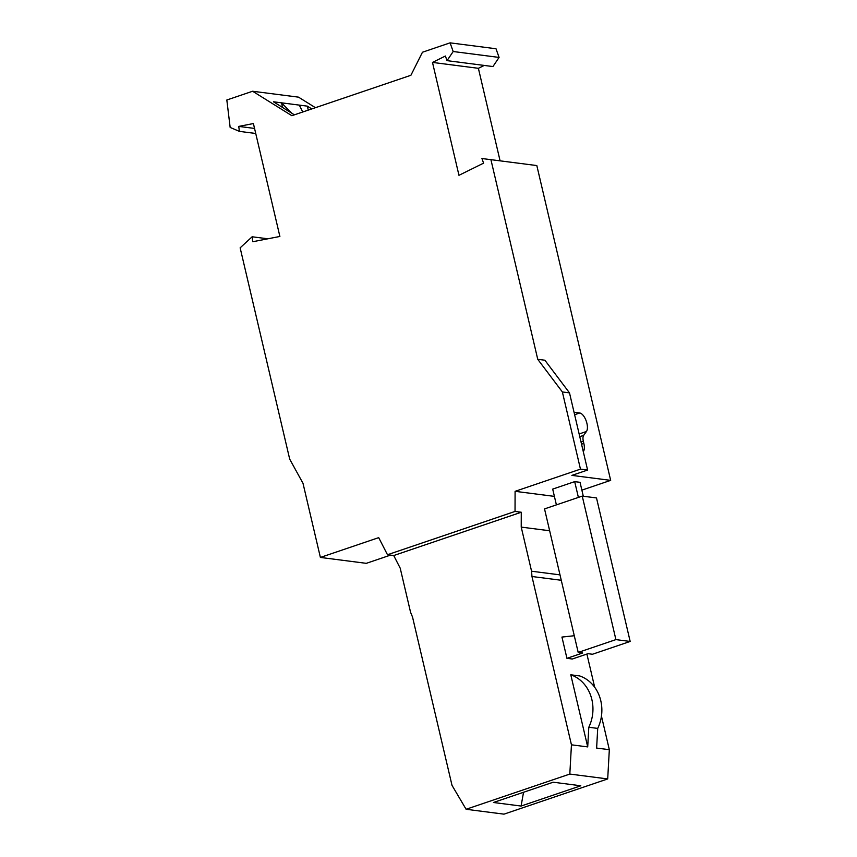 <?xml version="1.0" encoding="UTF-8"?>
<svg xmlns="http://www.w3.org/2000/svg" width="857" height="857" viewBox="0 0 857 857"><rect width="100%" height="100%" fill="white"/><g stroke="black" fill="none" stroke-linecap="round" stroke-linejoin="round"><path stroke-width="1.29" d="M453.182 51.516L499.085 57.419L495.999 48.753L450.086 42.85L453.182 51.516L447.033 60.643L445.383 56.037L432.485 62.411L458.966 175.31L483.584 163.151L481.945 158.534L490.922 159.659L537.746 359.308L544.881 360.219L569.498 392.881L587.602 470.043L571.887 475.389L610.666 480.37L581.871 490.14M450.086 42.85L422.458 52.234L410.899 75.287L291.862 115.695L252.611 91.249L226.826 100.001L230.158 127.447L239.371 131.367L238.771 126.407L254.55 128.432M587.602 470.043L580.468 469.133L515.089 491.329L515.036 511.436L387.482 554.736L378.698 537.639L320.389 557.436L303.003 483.316L289.698 459.138L240.142 247.834L252.14 236.778L252.74 241.738L279.885 236.457L253.404 123.547L238.771 126.407M580.468 469.133L562.374 391.96L537.746 359.308M569.498 392.881L562.374 391.96M390.492 555.122L366.293 563.338L320.389 557.436M315.44 107.693L298.525 97.152L252.611 91.249M499.085 57.419L492.936 66.557L447.033 60.643M484.226 65.432L478.388 68.314L500.092 160.837M490.922 159.659L536.825 165.562L610.666 480.37M607.699 778.938L609.327 749.693L596.622 748.065L597.715 728.407L588.802 727.261L587.709 746.908L571.448 744.819L569.819 774.064L607.699 778.938L503.98 814.15L466.101 809.276L452.014 785.366L412.538 617.061L410.567 612.294L400.219 568.191L393.727 555.54L521.27 512.24L521.227 527.109L549.658 530.762M553.172 782.216L580.8 785.773L521.088 806.051L493.45 802.495L553.172 782.216M569.819 774.064L466.101 809.276M523.541 792.275L521.088 806.051M574.276 635.733L561.946 637.062L566.938 658.326L572.283 659.012L587.998 653.677L592.455 654.255L630.174 641.454L596.504 497.938L582.246 496.107L544.527 508.908L578.196 652.423L615.904 639.611L630.174 641.454M587.709 746.908L570.794 674.802L579.707 675.948A37.076 32.427 -82.7 0 1 597.715 728.407M609.327 749.693L601.453 716.12M594.672 687.207L586.895 654.052M521.227 527.109L531.576 571.223L531.961 576.504L561.271 580.275M531.961 576.504L571.448 744.819M531.576 571.223L560.007 574.876M515.089 491.329L554.404 496.385M515.036 511.436L521.27 512.24M393.727 555.54L387.482 554.736M556.397 504.88L552.69 489.101L574.693 481.634L580.039 482.32L583.306 496.246M432.485 62.411L478.388 68.314M282.574 107.468L281.482 102.819L291.787 113.21M302.746 111.999L299.307 105.111L273.458 101.79L294.401 114.838M311.798 108.925L307.331 106.139L299.307 105.111M307.331 106.139L308.263 110.124M255.729 133.478L239.371 131.367M252.14 236.778L267.855 238.792M583.285 451.65A10.198 4.542 71.2 0 0 583.842 443.412L583.338 441.259L581.035 442.041M583.338 441.259A7.413 3.299 71.2 0 1 583.681 435.345L586.445 431.489A10.198 4.542 71.2 0 0 586.156 420.819A10.198 4.542 71.2 0 0 579.728 412.988L574.051 412.26M574.693 481.634L578.389 497.414M566.938 658.326L582.653 652.991L578.196 652.423M582.246 496.107L615.904 639.611M588.802 727.261A37.076 32.427 -82.7 0 0 570.794 674.802M583.842 443.412L581.539 444.194M583.681 435.345L579.771 436.674M586.445 431.489L579.139 433.963M579.728 412.988L574.629 414.724"/></g></svg>
